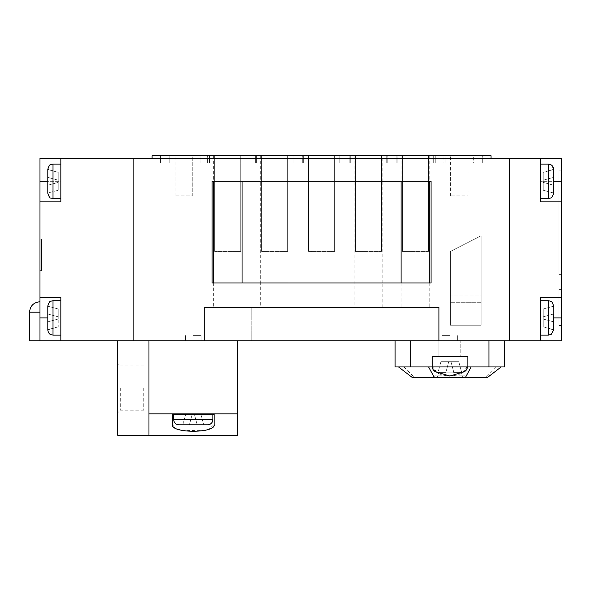 <?xml version="1.0" encoding="UTF-8"?>
<svg xmlns="http://www.w3.org/2000/svg" width="591" height="591" viewBox="0 0 591 591"><rect width="100%" height="100%" fill="white"/><g stroke="black" fill="none" stroke-linecap="round" stroke-linejoin="round"><path stroke-width="0.44" stroke-dasharray="2.96 2.22" d="M467.326 366.945L432.383 366.945L467.326 366.945L432.383 366.945L467.326 366.945L467.326 356.513L432.383 356.513L467.326 356.513L432.383 356.513L467.326 356.513L467.326 366.945A5.216 5.216 0 0 1 462.11 372.153L453.762 372.153L461.468 372.153L453.762 372.153L450.97 361.729L453.77 372.153L450.97 361.729L453.77 372.153L446.316 372.153L461.468 372.153L453.77 372.153L450.97 361.729L453.762 372.153M432.383 366.945L432.383 356.513L432.383 366.945A5.216 5.216 0 0 0 437.599 372.153L445.946 372.153L438.123 372.153L440.916 361.729L438.123 372.153M436.616 372.064L432.701 366.945C434.88 378.661 464.703 378.779 467.016 366.945L471.116 366.945L467.016 366.945L467.843 366.945L467.016 366.945L463.093 372.064M431.866 366.945L432.701 366.945L431.866 366.945L431.866 356.513L467.843 356.513L431.866 356.513L467.843 356.513L431.866 356.513L431.866 366.945L467.843 366.945L467.843 356.513L467.843 366.945L431.866 366.945M398.533 366.945L428.601 366.945L398.533 366.945L403.963 366.945L398.533 366.945L412.119 377.368L487.597 377.368L485.314 377.368L487.597 377.368L501.175 366.945L471.116 366.945L501.175 366.945M403.963 366.945L414.394 377.368M438.906 356.513L438.906 340.867L460.803 340.867L438.906 340.867L460.803 340.867L438.906 340.867L438.906 356.513L460.803 356.513L460.803 340.867L460.803 356.513L438.906 356.513M445.946 372.153L438.241 372.153L445.946 372.153L438.241 372.153L445.946 372.153L448.739 361.729L440.916 361.729L458.793 361.729L448.739 361.729L445.946 372.153L448.739 361.729L445.946 372.153L448.739 361.729L445.946 372.153L448.739 361.729L450.97 361.729L440.916 361.729L448.739 361.729L445.946 372.153M461.586 372.153L458.793 361.729L450.97 361.729L458.793 361.729L461.586 372.153L458.793 361.729L461.586 372.153L462.11 372.153L461.468 372.153M428.601 366.945L432.701 366.945L428.601 366.945L434.222 377.368M410.745 366.945L410.745 340.867L488.964 340.867L410.745 340.867L410.745 366.945L410.745 340.867L395.098 340.867L395.098 366.945L504.611 366.945L504.611 340.867L488.964 340.867L504.611 340.867M471.116 366.945L465.486 377.368M488.964 366.945L488.964 340.867M395.098 340.867L410.745 340.867M434.754 377.368L437.362 377.368L434.754 377.368L434.754 375.81L437.362 375.81L434.754 375.81L434.754 377.368M462.354 377.368L437.362 377.368L464.954 377.368L462.354 377.368L462.354 375.81L437.362 375.81L464.954 375.81L464.954 377.368L464.954 375.81L462.354 375.81L462.354 377.368M212.849 419.61L173.739 419.61A5.216 5.216 0 0 0 178.955 424.826L207.633 424.826A5.216 5.216 0 0 0 212.849 419.61L212.849 414.394L173.739 414.394L212.849 414.394M173.739 419.61L173.739 414.394M148.969 435.257L148.969 340.867L148.969 435.257L148.969 340.867L117.675 340.867L117.675 435.257M120.283 388.058L120.283 410.22L120.283 388.058M143.753 388.058L143.753 410.22L143.753 388.058M203.718 424.826L182.863 424.826L189.379 424.826L182.863 424.826L189.379 424.826L192.178 414.394L185.655 414.394L182.863 424.826L185.655 414.394L182.863 424.826L185.655 414.394L192.178 414.394L189.379 424.826L192.178 414.394L189.379 424.826L197.202 424.826L189.379 424.826L197.202 424.826L194.409 414.394L185.655 414.394L192.178 414.394L189.379 424.826L192.178 414.394L189.379 424.826L192.178 414.394L194.409 414.394L197.202 424.826L194.409 414.394L197.202 424.826L203.718 424.826L197.202 424.826L203.718 424.826L200.925 414.394L192.178 414.394L194.409 414.394L197.202 424.826L194.409 414.394L197.202 424.826L194.409 414.394L200.925 414.394L203.718 424.826L200.925 414.394L194.409 414.394L200.925 414.394L203.718 424.826M205.461 430.248L183.402 430.625L175.276 428.357L172.432 424.545L172.432 414.394L172.432 424.545L172.432 414.394L214.149 414.394L172.432 414.394L214.149 414.394L214.149 424.545L214.149 414.394L214.149 424.545L208.283 429.568M237.619 340.867L148.969 340.867L237.619 340.867L237.619 435.257M148.969 413.877L237.619 413.877M117.675 388.058L117.675 412.828L117.675 388.058M553.612 169.565L553.627 177.389L553.612 169.565L543.195 172.358L543.195 180.181L543.195 172.358L553.612 169.565L543.195 172.358L543.195 180.181L543.195 172.358L553.627 169.307L553.627 183.786L553.627 181.297L553.627 183.786L553.627 181.297L540.588 181.297L540.588 201.893L540.588 158.351L540.588 181.297L540.588 158.351L561.45 158.351L561.45 201.893L540.588 201.893L540.588 164.091L540.588 181.297L561.45 181.297M553.612 329.652L553.627 321.836L543.195 319.037L543.195 326.86L553.612 329.652L553.627 321.836L543.195 319.037L543.195 326.86L553.612 329.652L543.195 326.86L543.195 319.037L543.195 326.86L553.627 329.918L553.627 317.921L540.588 317.921L540.588 335.134L540.588 297.325L540.588 340.867L540.588 300.716L540.588 317.921L561.45 317.921L561.45 340.867L540.588 340.867L540.588 297.325L561.45 297.325L561.45 201.893L540.588 201.893L561.45 201.893M553.627 177.389L543.195 180.181L553.612 177.389L543.195 180.181L543.195 182.412L543.195 180.181L553.612 177.389L543.195 180.181L553.612 177.389L543.195 180.181L543.195 182.412L543.195 180.181L553.627 177.389L553.627 169.957L553.627 193.294L553.627 185.212L553.612 193.028L543.195 190.236L553.612 193.028M553.627 178.807L553.627 192.636M553.627 320.411L553.627 314.013L543.195 316.806L543.195 319.037L553.627 321.836L543.195 319.037L543.195 316.806L543.195 319.037L553.612 321.829L553.627 329.261L553.627 305.931L553.627 306.589L553.612 306.197L543.195 308.982L553.612 306.197M553.612 321.829L543.195 319.037L553.612 321.829L543.195 319.037L543.195 316.806L553.612 314.013L543.195 316.806L553.612 314.013L553.627 306.589L553.627 314.013L553.627 306.589M540.588 340.867L509.302 340.867L509.302 158.351L60.836 158.351L60.836 201.893L39.981 201.893L39.981 297.325L60.836 297.325L60.836 340.867L60.836 297.325L60.836 340.867L133.847 340.867L133.847 158.351L133.847 340.867L251.175 340.867L251.175 307.497L251.175 340.867L391.973 340.867L391.973 307.497L251.175 307.497L391.973 307.497L391.973 340.867L509.302 340.867L509.302 158.351L540.588 158.351M558.842 325.486L558.842 289.354L561.45 289.354L561.45 325.486L561.45 289.354L558.842 289.354L558.842 325.486L561.45 325.486M561.45 170.09L561.45 274.379L561.45 170.09L558.842 170.09L558.842 274.379L561.45 274.379L558.842 274.379L558.842 170.09L561.45 170.09M561.45 297.325L540.588 297.325L561.45 297.325L561.45 317.921M543.195 316.806L543.195 308.982L543.195 316.806L543.195 308.982L543.195 316.806L553.627 314.013L543.195 316.806M543.195 182.412L543.195 190.236L543.195 182.412L553.627 185.212L543.195 182.412L553.612 185.205L543.195 182.412L543.195 190.236L543.195 182.412L553.627 185.212L543.195 182.412M468.109 195.902L468.109 155.743L450.379 155.743L468.109 155.743L468.109 195.902L450.379 195.902L468.109 195.902M428.475 251.434L428.475 155.743L402.405 155.743L428.475 155.743L428.475 251.434L402.405 251.434L428.475 251.434M192.769 195.902L192.769 155.743L175.039 155.743L192.769 155.743L192.769 195.902L175.039 195.902L192.769 195.902M240.744 251.434L240.744 155.743L214.673 155.743L240.744 155.743L240.744 251.434L214.673 251.434L240.744 251.434M334.609 251.434L334.609 155.743L308.539 155.743L334.609 155.743L334.609 251.434L308.539 251.434L334.609 251.434M287.677 251.434L287.677 155.743L261.606 155.743L287.677 155.743L287.677 251.434L261.606 251.434L287.677 251.434M381.542 251.434L381.542 155.743L355.472 155.743L381.542 155.743L381.542 251.434L355.472 251.434L381.542 251.434M350.256 163.05L396.147 163.05L396.147 155.743L482.707 155.743L160.442 155.743L396.147 155.743L396.147 163.05L435.774 163.05L435.774 155.743L435.774 163.05L482.707 163.05L482.707 155.743L482.707 163.05L443.073 163.05L443.073 155.743L443.073 163.05L387.799 163.05L387.799 155.743L387.799 163.05L349.215 163.05L349.215 155.743L349.215 163.05L293.934 163.05L293.934 155.743L293.934 163.05L255.349 163.05L255.349 155.743L255.349 163.05L200.068 163.05L200.068 155.743L200.068 163.05L160.442 163.05L160.442 155.743L160.442 163.05L207.375 163.05L207.375 155.743L207.375 163.05L247.001 163.05L247.001 155.743L247.001 163.05L302.282 163.05L302.282 155.743L302.282 163.05L340.867 163.05L340.867 155.743L340.867 163.05L386.758 163.05L350.256 163.05L350.256 155.743L386.758 155.743L350.256 155.743L350.256 163.05M445.163 163.05L473.325 163.05L473.325 155.743L445.163 155.743L473.325 155.743L473.325 163.05L445.163 163.05L445.163 155.743L445.163 163.05M397.189 163.05L433.691 163.05L433.691 155.743L397.189 155.743L433.691 155.743L433.691 163.05L397.189 163.05L397.189 155.743L397.189 163.05M169.824 163.05L197.985 163.05L197.985 155.743L169.824 155.743L197.985 155.743L197.985 163.05L169.824 163.05L169.824 155.743L169.824 163.05M209.458 163.05L245.959 163.05L245.959 155.743L209.458 155.743L245.959 155.743L245.959 163.05L209.458 163.05L209.458 155.743L209.458 163.05M303.323 163.05L339.825 163.05L339.825 155.743L303.323 155.743L339.825 155.743L339.825 163.05L303.323 163.05L303.323 155.743L303.323 163.05M256.391 163.05L292.892 163.05L292.892 155.743L256.391 155.743L292.892 155.743L292.892 163.05L256.391 163.05L256.391 155.743L256.391 163.05M193.294 340.867L201.117 340.867L193.294 340.867M193.294 335.651L201.117 335.651L193.294 335.651M449.854 340.867L442.031 340.867L449.854 340.867M449.854 335.651L442.031 335.651L449.854 335.651M227.712 307.497L213.366 307.497L227.712 307.497M213.366 282.986L431.083 282.986L431.083 181.297L212.066 181.297L212.066 282.986L431.083 282.986L431.083 181.297L212.066 181.297L212.066 282.986L213.366 282.986L213.366 307.497M415.436 307.497L401.097 307.497L415.436 307.497M274.638 181.297L260.299 181.297L260.299 282.986L288.984 282.986L288.984 181.297L274.638 181.297M274.638 307.497L288.984 307.497L274.638 307.497M368.503 181.297L354.164 181.297L354.164 282.986L382.85 282.986L382.85 181.297L368.503 181.297M368.503 307.497L382.85 307.497L368.503 307.497M491.055 158.351L152.094 158.351L491.055 158.351L491.055 155.743L152.094 155.743L152.094 158.351M204.242 340.867L204.242 307.497L438.906 307.497L438.906 340.867M386.758 163.05L386.758 155.743L386.758 163.05M355.472 251.434L355.472 155.743L355.472 251.434M261.606 251.434L261.606 155.743L261.606 251.434M308.539 251.434L308.539 155.743L308.539 251.434M214.673 251.434L214.673 155.743L214.673 251.434M175.039 195.902L175.039 155.743L175.039 195.902M402.405 251.434L402.405 155.743L402.405 251.434M450.379 195.902L450.379 155.743L450.379 195.902M354.164 155.743L354.164 181.297L288.984 181.297L288.984 155.743M260.299 155.743L260.299 181.297L212.066 181.297L212.066 282.986L260.299 282.986L260.299 307.497M382.85 307.497L382.85 282.986L431.083 282.986L431.083 181.297L382.85 181.297L382.85 155.743M288.984 307.497L288.984 282.986L354.164 282.986L354.164 307.497M450.379 325.227L450.379 251.434L450.379 325.227L450.379 251.434L450.379 295.079L481.14 295.079L481.14 325.227L481.14 235.794L481.14 325.227L450.379 325.227L481.14 325.227L481.14 302.282L450.379 302.282L481.14 302.282L481.14 235.794L450.379 251.434L481.14 235.794L481.14 295.079L450.379 295.079L450.379 325.227L481.14 325.227L450.379 325.227M481.14 235.794L450.379 251.434L481.14 235.794M29.55 312.188L39.981 312.188L39.981 301.757L39.981 340.867L39.981 297.325L60.836 297.325L39.981 297.325M41.547 270.685L41.547 239.074L39.981 239.074L39.981 270.685L39.981 239.074L41.547 239.074L41.547 270.685L39.981 270.685M39.981 312.188L39.981 340.867L60.836 340.867M39.981 201.893L60.836 201.893L60.836 181.297L60.836 201.893L39.981 201.893L39.981 158.351L60.836 158.351L60.836 181.297L60.836 158.351M39.981 181.297L60.836 181.297L60.836 164.091L60.836 198.51L60.836 164.091L60.836 198.51L60.836 181.297L47.805 181.297L47.805 183.786L47.805 178.807L47.805 193.294L47.805 192.636L47.812 193.028L58.228 190.236L47.812 193.028M47.812 169.565L47.805 177.389L47.812 169.565L58.228 172.358L58.228 180.181L58.228 172.358L58.228 180.181L58.228 172.358L47.805 169.307L47.805 192.636M47.805 178.807L47.805 169.957L47.805 177.389L47.805 169.957L47.805 177.389L58.228 180.181L58.228 190.236L58.228 182.412L47.805 185.212L58.228 182.412L47.812 185.205L58.228 182.412L47.812 185.205L58.228 182.412L58.228 190.236L58.228 182.412L47.805 185.212L58.228 182.412L58.228 180.181L47.805 177.389L58.228 180.181L47.812 177.389L58.228 180.181L58.228 182.412L58.228 180.181L47.805 177.389M47.812 329.652L47.805 321.836L47.812 329.652L58.228 326.86L47.812 329.652L58.228 326.86L58.228 319.037L58.228 326.86L47.805 329.918L47.805 306.19M47.805 329.261L47.805 317.921L60.836 317.921L60.836 300.716L60.836 335.134L60.836 317.921L39.981 317.921M47.805 306.589L47.805 314.013L47.805 306.589L47.805 314.013L58.228 316.806L58.228 308.982L47.812 306.197L58.228 308.982L47.812 306.197L58.228 308.982L58.228 316.806L47.812 314.013L58.228 316.806L47.812 314.013L47.805 320.411M29.55 340.867L39.981 340.867M58.228 319.037L58.228 308.982L58.228 316.806L47.805 314.013L58.228 316.806L47.812 314.013L58.228 316.806L58.228 319.037L47.812 321.829L58.228 319.037L47.812 321.829L58.228 319.037L58.228 316.806L58.228 319.037L47.805 321.836L58.228 319.037L47.812 321.829L58.228 319.037L58.228 326.86L58.228 319.037M437.362 375.81L437.362 377.368L437.362 375.81M553.627 169.307L551.307 164.97L548.411 164.091L548.411 198.51L548.411 181.297L548.411 198.51L540.588 198.51M553.627 305.931C552.452 302.466 551.484 300.908 550.709 301.247L548.411 300.716L548.411 335.134L548.411 317.921L548.411 335.134L540.588 335.134M60.836 198.51L53.013 198.51L53.013 164.091C49.851 164.401 48.107 166.137 47.805 169.307M60.836 335.134L53.013 335.134L53.013 300.716L53.013 317.921L53.013 300.716L50.76 301.225C49.984 300.863 49.001 302.429 47.805 305.931M495.746 366.945L485.314 377.368M143.753 365.895L120.283 365.895L117.675 363.288M143.753 410.22L120.283 410.22L117.675 412.828M548.411 198.51L550.672 197.992C551.41 198.399 552.393 196.833 553.627 193.294M548.411 335.134L550.709 334.602C551.506 334.92 552.482 333.361 553.627 329.918M548.411 300.716L540.588 300.716M548.411 164.091L540.588 164.091M185.471 335.651L185.471 340.867L185.471 335.651M442.031 335.651L442.031 340.867L442.031 335.651M213.366 155.743L213.366 181.297M401.097 155.743L401.097 181.297M401.097 282.986L401.097 307.497M429.775 155.743L429.775 181.297M429.775 282.986L429.775 307.497M242.051 155.743L242.051 181.297M242.051 282.986L242.051 307.497M457.678 335.651L457.678 340.867L457.678 335.651M201.117 335.651L201.117 340.867L201.117 335.651M53.013 198.51L50.76 197.992C50.021 198.406 49.038 196.84 47.805 193.294M53.013 335.134L50.361 334.403C50.634 334.609 48.107 333.472 47.805 329.918M53.013 300.716L60.836 300.716M53.013 164.091L60.836 164.091"/><path stroke-width="0.89" d="M463.093 372.064L449.884 376.068L436.616 372.064M398.533 366.945L412.119 377.368L434.222 377.368L428.601 366.945M432.383 366.945A5.216 5.216 0 0 0 437.599 372.153L438.123 372.153M445.946 372.153L438.241 372.153L445.946 372.153M453.762 372.153L461.468 372.153M467.326 366.945A5.216 5.216 0 0 1 462.11 372.153L461.586 372.153M504.611 340.867L504.611 366.945L395.098 366.945L395.098 340.867M501.175 366.945L487.597 377.368L465.486 377.368L471.116 366.945M465.486 377.368L434.222 377.368M488.964 366.945L488.964 340.867M410.745 366.945L410.745 340.867M173.739 419.61L212.849 419.61A5.216 5.216 0 0 1 207.633 424.826L178.955 424.826A5.216 5.216 0 0 1 173.739 419.61L173.739 414.394M212.849 419.61L212.849 414.394M148.969 340.867L148.969 435.257L117.675 435.257L117.675 340.867M172.432 414.394L214.149 414.394L214.149 424.545C216.24 433.439 170.444 433.498 172.432 424.545L172.432 414.394M205.461 430.248L208.283 429.568M148.969 435.257L237.619 435.257L237.619 340.867M148.969 413.877L237.619 413.877M540.588 340.867L509.302 340.867L509.302 158.351L133.847 158.351L133.847 340.867L509.302 340.867L509.302 158.351L540.588 158.351L540.588 201.893L561.45 201.893L561.45 297.325L540.588 297.325L540.588 340.867L561.45 340.867L561.45 317.921L553.627 317.921L553.627 315.439L553.612 329.652M553.612 321.829L553.627 320.411M553.627 169.565L553.612 193.028M561.45 201.893L561.45 181.297L553.627 181.297L553.627 192.636M553.627 177.389L553.627 178.807M553.627 306.589L553.612 306.197M553.627 315.439L553.612 314.013L553.627 315.439M540.588 158.351L561.45 158.351L561.45 181.297M561.45 317.921L561.45 297.325M213.366 282.986L213.366 181.297M401.097 282.986L401.097 181.297M429.775 181.297L429.775 282.986M242.051 181.297L242.051 282.986M431.083 282.986L431.083 181.297L212.066 181.297L212.066 282.986L431.083 282.986M204.242 340.867L204.242 307.497L438.906 307.497L438.906 340.867M152.094 158.351L152.094 155.743L491.055 155.743L491.055 158.351M39.981 312.188L29.55 312.188L29.55 340.867L39.981 340.867L39.981 158.351L133.847 158.351L133.847 340.867L60.836 340.867L60.836 297.325L39.981 297.325M39.981 201.893L60.836 201.893L60.836 158.351M39.981 181.297L47.805 181.297L47.805 183.786L47.812 169.565M47.805 183.786L47.805 192.636L47.805 183.786M47.805 192.636L47.805 193.028M47.812 177.389L47.805 178.807M47.805 329.66L47.812 306.197M47.805 329.261L47.805 320.411M39.981 317.921L47.805 317.921L47.805 306.589M60.836 340.867L39.981 340.867M540.588 198.51L548.411 198.51L548.411 164.091C551.58 164.401 553.316 166.137 553.627 169.307M540.588 335.134L548.411 335.134L548.411 300.716L550.672 301.225C551.44 300.863 552.43 302.429 553.627 305.931M47.805 169.307C48.972 165.842 49.947 164.283 50.723 164.623L53.013 164.091L53.013 198.51L60.836 198.51M47.805 305.931C48.972 302.466 49.947 300.908 50.723 301.247L53.013 300.716L53.013 335.134L60.836 335.134M548.411 335.134L551.307 334.255L553.627 329.918M548.411 198.51L550.672 197.992C551.403 198.406 552.393 196.84 553.627 193.294M548.411 300.716L540.588 300.716M548.411 164.091L540.588 164.091M53.013 198.51L50.76 197.992C50.021 198.399 49.031 196.833 47.805 193.294M53.013 335.134L50.76 334.617C50.627 334.543 48.314 333.863 47.805 329.918M53.013 300.716L60.836 300.716M53.013 164.091L60.836 164.091M29.55 312.188C30.171 305.85 33.643 302.378 39.981 301.757"/></g></svg>
